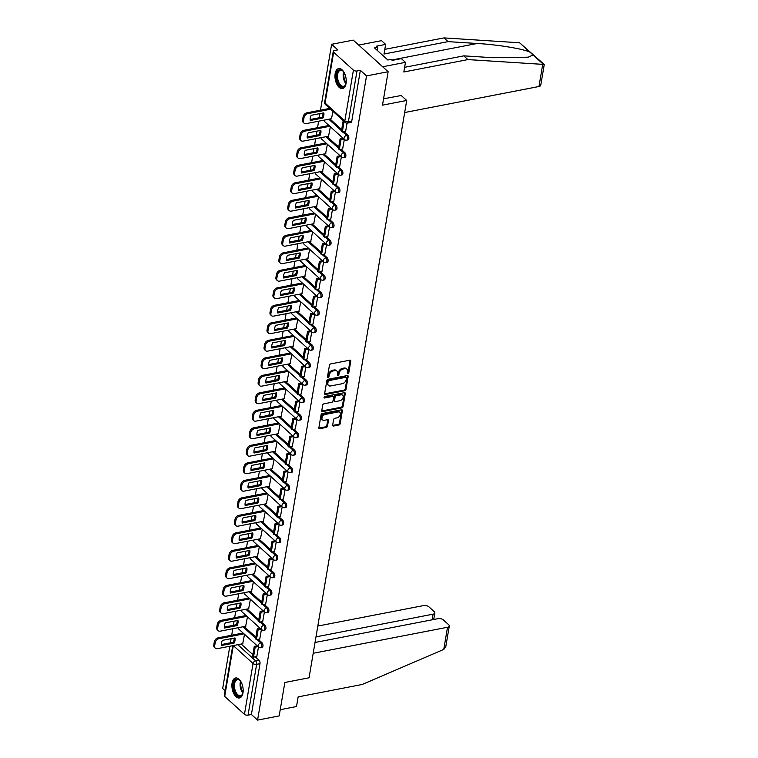 <?xml version="1.0" encoding="UTF-8"?>
<svg xmlns="http://www.w3.org/2000/svg" width="758" height="758" viewBox="0 0 758 758"><rect width="100%" height="100%" fill="white"/><g stroke="black" fill="none" stroke-linecap="round" stroke-linejoin="round"><path stroke-width="1.14" d="M347.913 373.694A0.9 0.616 132.2 0 0 348.794 372.784L350.774 361.083A1.279 0.891 132.2 0 0 349.893 360.183L330.706 363.906A1.279 0.891 132.2 0 0 329.455 365.214L327.475 376.916A0.9 0.616 132.2 0 0 328.963 376.622L329.218 375.106A4.103 2.833 132.2 0 1 333.226 370.927L334.828 370.615A4.103 2.833 132.2 0 1 336.978 371.098A4.103 2.833 132.2 0 1 337.642 373.476L337.386 374.992A0.9 0.616 132.2 0 0 338.182 374.073L338.438 372.557L339.139 373.192A4.103 2.833 132.2 0 1 343.137 369.004L344.738 368.691A4.103 2.833 132.2 0 1 346.899 369.184A4.103 2.833 132.2 0 1 347.552 371.553L347.297 373.069A0.9 0.616 132.2 0 0 347.913 373.694M347.306 373.04A0.9 0.616 132.2 0 0 348.093 372.15L350.073 360.448A1.279 0.891 132.2 0 0 350.082 360.164M327.475 376.887A0.9 0.616 132.2 0 0 328.271 375.987L328.527 374.48L329.218 375.106M337.386 374.992A0.9 0.616 132.2 0 0 338.883 374.698L339.139 373.192M346.046 83.503A10.176 5.401 -101 0 0 344.416 73.062A10.176 5.401 -101 0 0 338.665 68.58A10.176 5.401 -101 0 0 335.159 73.64A10.176 5.401 -101 0 0 336.779 84.072A10.176 5.401 -101 0 0 342.54 88.563A10.176 5.401 -101 0 0 346.046 83.503M242.967 692.907A10.176 5.401 -101 0 0 241.347 682.475A10.176 5.401 -101 0 0 235.586 677.984A10.176 5.401 -101 0 0 232.081 683.043A10.176 5.401 -101 0 0 233.71 693.485A10.176 5.401 -101 0 0 239.462 697.966A10.176 5.401 -101 0 0 242.967 692.907M332.667 425.143A1.279 0.891 132.2 0 0 333.548 426.034L338.93 424.992A1.279 0.891 132.2 0 0 340.181 423.684L342.379 410.694A1.279 0.891 132.2 0 0 341.498 409.794L322.311 413.517A1.279 0.891 132.2 0 0 321.06 414.825L318.862 427.815A1.279 0.891 132.2 0 0 319.743 428.706L326.243 427.446A1.279 0.891 132.2 0 0 327.494 426.138L328.441 420.586A1.279 0.891 132.2 0 0 327.56 419.686L324.329 420.311A3.43 2.369 132.2 0 1 322.529 419.904A3.43 2.369 132.2 0 1 322.358 416.805A3.43 2.369 132.2 0 1 325.334 414.418L337.964 411.973A3.43 2.369 132.2 0 1 339.764 412.38A3.43 2.369 132.2 0 1 339.935 415.479A3.43 2.369 132.2 0 1 336.969 417.866L334.856 418.274A1.279 0.891 132.2 0 0 333.605 419.581L332.667 425.143M353.418 70.124L333.662 52.236A2.606 1.279 9.6 0 1 333.264 51.373A2.606 1.279 9.6 0 1 334.439 50.549L337.803 49.895L331.625 44.305L353.237 40.117L388.143 71.726L382.487 105.154L406.705 100.463L309.056 677.794L284.837 682.484L279.181 715.912L257.578 720.1L366.531 75.914L360.353 70.314L356.99 70.968L348.386 121.792A2.606 1.383 79 0 1 347.496 123.09L350.859 122.436A2.606 1.383 79 0 0 351.759 121.138L348.386 121.792A2.606 1.279 9.6 0 1 344.824 120.948L353.418 70.124A2.606 1.279 9.6 0 0 356.99 70.968M388.143 71.726L366.531 75.914M344.719 390.749A1.279 0.891 132.2 0 0 345.97 389.441L348.168 376.442A1.279 0.891 132.2 0 0 347.297 375.551L328.11 379.265A1.279 0.891 132.2 0 0 326.85 380.573L324.651 393.563A1.279 0.891 132.2 0 0 325.533 394.463L344.719 390.749L344.028 390.114A1.279 0.891 132.2 0 0 345.278 388.807L347.477 375.807A1.279 0.891 132.2 0 0 347.486 375.532M345.278 393.563L343.08 406.563A1.279 0.891 132.2 0 1 341.83 407.87L322.643 411.585A1.279 0.891 132.2 0 1 321.762 410.694L322.7 405.132A1.279 0.891 132.2 0 1 323.95 403.825L331.729 402.318A1.279 0.891 132.2 0 0 332.989 401.01L333.605 397.315A1.279 0.891 132.2 0 0 332.734 396.425L324.632 397.988A0.9 0.616 132.2 0 1 324.888 396.453L344.397 392.672A1.279 0.891 132.2 0 1 345.278 393.563L344.577 392.938L342.379 405.928L343.08 406.563M241.167 644.044L252.869 654.647M255.266 656.816L258.98 660.171L255.607 660.824A2.606 1.383 79 0 1 256.63 664.34L248.027 715.154A2.606 1.279 -170.4 0 1 244.464 714.311L224.709 696.422A2.606 1.279 -170.4 0 1 224.311 695.569L232.744 645.683M331.625 44.305L320.482 110.185M319.904 113.634L319.203 117.755M318.625 121.204L317.526 127.685M316.939 131.134L316.247 135.265M315.66 138.705L314.561 145.185M313.983 148.634L313.281 152.765M312.703 156.205L311.604 162.695M311.026 166.135L310.325 170.266M309.738 173.705L308.648 180.196M308.061 183.635L307.36 187.766M306.782 191.206L305.682 197.696M305.104 201.135L304.403 205.266M303.825 208.706L302.726 215.196M302.139 218.636L301.447 222.767M300.86 226.216L299.761 232.697M299.183 236.136L298.481 240.267M297.903 243.716L296.804 250.197M296.217 253.646L295.525 257.767M294.938 261.216L293.848 267.697M293.261 271.146L292.56 275.277M291.982 278.717L290.882 285.197M290.305 288.646L289.603 292.777M289.016 296.217L287.926 302.707M287.339 306.147L286.647 310.278M286.06 313.717L284.961 320.208M284.383 323.647L283.681 327.778M283.104 331.218L282.004 337.708M281.417 341.147L280.725 345.278M280.138 348.718L279.039 355.208M278.461 358.648L277.76 362.779M277.182 366.228L276.083 372.709M275.505 376.148L274.803 380.279M274.216 383.728L273.126 390.209M272.539 393.658L271.838 397.779M271.26 401.228L270.161 407.709M269.583 411.158L268.882 415.289M268.304 418.729L267.204 425.21M266.617 428.658L265.925 432.79M265.338 436.229L264.239 442.719M263.661 446.159L262.96 450.29M262.382 453.729L261.283 460.22M260.695 463.659L260.003 467.79M259.416 471.23L258.326 477.72M257.739 481.159L257.038 485.291M256.46 488.73L255.361 495.22M254.783 498.66L254.082 502.791M253.494 506.24L252.405 512.721M251.817 516.16L251.125 520.291M250.538 523.74L249.439 530.221M248.861 533.67L248.16 537.792M247.582 541.24L246.483 547.721M245.895 551.17L245.204 555.301M244.616 558.741L243.517 565.222M242.939 568.671L242.238 572.802M241.66 576.241L240.561 582.731M239.983 586.171L239.282 590.302M238.694 593.741L237.605 600.232M237.017 603.671L236.316 607.802M235.738 611.242L234.639 617.732M234.061 621.172L233.36 625.303M232.782 628.742L231.683 635.232M231.095 638.672L230.404 642.803M229.816 646.252L222.672 688.491L225.126 690.718M257.578 720.1L251.4 714.51L248.027 715.154M331.502 118.712L332.97 111.341M345.601 131.475L347.069 123.137M328.546 136.213L330.355 126.776M342.644 148.975L344.321 139.415M325.58 153.713L327.399 144.276M339.688 166.485L341.356 156.915M322.624 171.213L324.433 161.776M336.723 183.986L338.4 174.416M319.668 188.714L321.477 179.276M333.766 201.486L335.434 191.926M316.702 206.214L318.521 196.777M330.801 218.986L332.478 209.426M313.746 223.714L315.555 214.277M327.844 236.487L329.522 226.926M310.78 241.215L312.599 231.777M324.879 253.987L326.556 244.427M307.824 258.724L309.634 249.287M321.923 271.487L323.6 261.927M304.868 276.225L306.677 266.788M318.966 288.988L320.634 279.427M301.902 293.725L303.721 284.288M316.001 306.497L317.678 296.928M298.946 311.225L300.755 301.788M313.045 323.998L314.722 314.428M295.98 328.726L297.799 319.289M310.079 341.498L311.756 331.938M293.024 346.226L294.834 336.789M307.123 358.998L308.8 349.438M290.058 363.726L291.877 354.289M304.166 376.499L305.834 366.938M287.102 381.227L288.912 371.79M301.201 393.999L302.878 384.439M284.146 398.727L285.956 389.299M298.245 411.499L299.912 401.939M281.18 416.237L282.999 406.8M295.279 429L296.956 419.439M278.224 433.737L280.034 424.3M292.323 446.509L294 436.94M275.258 451.237L277.077 441.8M289.357 464.01L291.034 454.44M272.302 468.738L274.112 459.301M286.401 481.51L288.078 471.95M269.336 486.238L271.156 476.801M283.445 499.01L285.112 489.45M266.38 503.738L268.199 494.301M280.479 516.511L282.156 506.95M263.424 521.239L265.234 511.802M277.523 534.011L279.2 524.451M260.458 538.739L262.277 529.311M274.557 551.511L276.234 541.951M257.502 556.249L259.312 546.812M271.601 569.012L273.278 559.451M254.536 573.749L256.356 564.312M268.645 586.521L270.312 576.952M251.58 591.249L253.39 581.812M265.679 604.022L267.356 594.452M248.624 608.75L250.434 599.313M262.723 621.522L264.39 611.962M245.658 626.25L247.478 616.813M259.757 639.022L261.434 629.462M244.133 626.544L255.834 637.146M258.232 639.316L261.936 642.67L260.743 642.907A2.606 1.383 79 0 1 261.804 645.674A2.606 1.383 79 0 1 260.856 647.711L262.05 647.484A2.606 1.383 -101 0 0 262.998 645.446A2.606 1.383 -101 0 0 261.936 642.67M247.089 609.044L258.791 619.646M261.188 621.816L264.893 625.17L263.699 625.407A2.606 1.383 79 0 1 264.769 628.174A2.606 1.383 79 0 1 263.822 630.211L265.016 629.974A2.606 1.383 -101 0 0 265.963 627.937A2.606 1.383 -101 0 0 264.893 625.17M250.055 591.543L261.756 602.146M264.154 604.315L267.858 607.67L266.664 607.907A2.606 1.383 79 0 1 267.726 610.673A2.606 1.383 79 0 1 266.778 612.71L267.972 612.473A2.606 1.383 -101 0 0 268.919 610.436A2.606 1.383 -101 0 0 267.858 607.67M253.011 574.043L264.713 584.645M267.11 586.815L270.814 590.169L269.621 590.397A2.606 1.383 79 0 1 270.691 593.173A2.606 1.383 79 0 1 269.734 595.21L270.938 594.973A2.606 1.383 -101 0 0 271.885 592.936A2.606 1.383 -101 0 0 270.814 590.169M255.967 556.543L267.669 567.136M270.075 569.315L273.78 572.669L272.586 572.896A2.606 1.383 79 0 1 273.647 575.673A2.606 1.383 79 0 1 272.7 577.71L273.894 577.473A2.606 1.383 -101 0 0 274.841 575.436A2.606 1.383 -101 0 0 273.78 572.669M258.933 539.042L270.634 549.635M273.032 551.815L276.736 555.169L275.542 555.396A2.606 1.383 79 0 1 276.604 558.163A2.606 1.383 79 0 1 275.656 560.2L276.85 559.972A2.606 1.383 -101 0 0 277.807 557.935A2.606 1.383 -101 0 0 276.736 555.169M261.889 521.542L273.591 532.135M275.988 534.305L279.693 537.668L278.499 537.896A2.606 1.383 79 0 1 279.569 540.662A2.606 1.383 79 0 1 278.622 542.7L279.816 542.472A2.606 1.383 -101 0 0 280.763 540.435A2.606 1.383 -101 0 0 279.693 537.668M264.855 504.042L276.556 514.635M278.953 516.804L282.658 520.168L281.464 520.395A2.606 1.383 79 0 1 282.526 523.162A2.606 1.383 79 0 1 281.578 525.199L282.772 524.972A2.606 1.383 -101 0 0 283.719 522.935A2.606 1.383 -101 0 0 282.658 520.168M267.811 486.532L279.512 497.134M281.91 499.304L285.614 502.658L284.421 502.895A2.606 1.383 79 0 1 285.491 505.662A2.606 1.383 79 0 1 284.544 507.699L285.738 507.472A2.606 1.383 -101 0 0 286.685 505.434A2.606 1.383 -101 0 0 285.614 502.658M270.767 469.031L282.469 479.634M284.875 481.804L288.58 485.158L287.386 485.395A2.606 1.383 79 0 1 288.447 488.161A2.606 1.383 79 0 1 287.5 490.199L288.694 489.962A2.606 1.383 -101 0 0 289.641 487.934A2.606 1.383 -101 0 0 288.58 485.158M273.733 451.531L285.434 462.134M287.832 464.303L291.536 467.658L290.342 467.894A2.606 1.383 79 0 1 291.413 470.661A2.606 1.383 79 0 1 290.456 472.698L291.65 472.461A2.606 1.383 -101 0 0 292.607 470.424A2.606 1.383 -101 0 0 291.536 467.658M276.689 434.031L288.391 444.633M290.788 446.803L294.502 450.157L293.299 450.385A2.606 1.383 79 0 1 294.369 453.161A2.606 1.383 79 0 1 293.422 455.198L294.616 454.961A2.606 1.383 -101 0 0 295.563 452.924A2.606 1.383 -101 0 0 294.502 450.157M279.655 416.53L291.356 427.124M293.753 429.303L297.458 432.657L296.264 432.884A2.606 1.383 79 0 1 297.326 435.661A2.606 1.383 79 0 1 296.378 437.698L297.572 437.461A2.606 1.383 -101 0 0 298.519 435.424A2.606 1.383 -101 0 0 297.458 432.657M282.611 399.03L294.312 409.623M296.71 411.802L300.414 415.157L299.221 415.384A2.606 1.383 79 0 1 300.291 418.151A2.606 1.383 79 0 1 299.344 420.188L300.538 419.96A2.606 1.383 -101 0 0 301.485 417.923A2.606 1.383 -101 0 0 300.414 415.157M285.576 381.53L297.278 392.123M299.675 394.293L303.38 397.656L302.186 397.884A2.606 1.383 79 0 1 303.247 400.65A2.606 1.383 79 0 1 302.3 402.688L303.494 402.46A2.606 1.383 -101 0 0 304.441 400.423A2.606 1.383 -101 0 0 303.38 397.656M288.533 364.029L300.234 374.623M302.631 376.792L306.336 380.156L305.142 380.383A2.606 1.383 79 0 1 306.213 383.15A2.606 1.383 79 0 1 305.256 385.187L306.459 384.96A2.606 1.383 -101 0 0 307.407 382.923A2.606 1.383 -101 0 0 306.336 380.156M291.489 346.52L303.191 357.122M305.597 359.292L309.302 362.646L308.108 362.883A2.606 1.383 79 0 1 309.169 365.65A2.606 1.383 79 0 1 308.222 367.687L309.416 367.459A2.606 1.383 -101 0 0 310.363 365.422A2.606 1.383 -101 0 0 309.302 362.646M294.455 329.019L306.156 339.622M308.553 341.792L312.258 345.146L311.064 345.383A2.606 1.383 79 0 1 312.125 348.149A2.606 1.383 79 0 1 311.178 350.187L312.372 349.95A2.606 1.383 -101 0 0 313.329 347.922A2.606 1.383 -101 0 0 312.258 345.146M297.411 311.519L309.112 322.122M311.51 324.291L315.214 327.646L314.02 327.882A2.606 1.383 79 0 1 315.091 330.649A2.606 1.383 79 0 1 314.144 332.686L315.337 332.449A2.606 1.383 -101 0 0 316.285 330.412A2.606 1.383 -101 0 0 315.214 327.646M300.376 294.019L312.078 304.621M314.475 306.791L318.18 310.145L316.986 310.373A2.606 1.383 79 0 1 318.047 313.149A2.606 1.383 79 0 1 317.1 315.186L318.294 314.949A2.606 1.383 -101 0 0 319.241 312.912A2.606 1.383 -101 0 0 318.18 310.145M303.333 276.518L315.034 287.111M317.431 289.291L321.136 292.645L319.942 292.872A2.606 1.383 79 0 1 321.013 295.648A2.606 1.383 79 0 1 320.065 297.686L321.259 297.449A2.606 1.383 -101 0 0 322.207 295.412A2.606 1.383 -101 0 0 321.136 292.645M306.289 259.018L317.99 269.611M320.397 271.79L324.102 275.145L322.908 275.372A2.606 1.383 79 0 1 323.969 278.139A2.606 1.383 79 0 1 323.022 280.176L324.216 279.948A2.606 1.383 -101 0 0 325.163 277.911A2.606 1.383 -101 0 0 324.102 275.145M309.255 241.518L320.956 252.111M323.353 254.281L327.058 257.644L325.864 257.872A2.606 1.383 79 0 1 326.935 260.638A2.606 1.383 79 0 1 325.978 262.675L327.172 262.448A2.606 1.383 -101 0 0 328.129 260.411A2.606 1.383 -101 0 0 327.058 257.644M312.211 224.017L323.912 234.61M326.31 236.78L330.024 240.144L328.83 240.371A2.606 1.383 79 0 1 329.891 243.138A2.606 1.383 79 0 1 328.944 245.175L330.137 244.948A2.606 1.383 -101 0 0 331.085 242.911A2.606 1.383 -101 0 0 330.024 240.144M315.176 206.508L326.878 217.11M329.275 219.28L332.98 222.634L331.786 222.871A2.606 1.383 79 0 1 332.847 225.638A2.606 1.383 79 0 1 331.9 227.675L333.094 227.447A2.606 1.383 -101 0 0 334.041 225.41A2.606 1.383 -101 0 0 332.98 222.634M318.133 189.007L329.834 199.61M332.231 201.78L335.936 205.134L334.742 205.371A2.606 1.383 79 0 1 335.813 208.137A2.606 1.383 79 0 1 334.865 210.174L336.059 209.947A2.606 1.383 -101 0 0 337.007 207.91A2.606 1.383 -101 0 0 335.936 205.134M321.098 171.507L332.8 182.109M335.197 184.279L338.902 187.633L337.708 187.87A2.606 1.383 79 0 1 338.769 190.637A2.606 1.383 79 0 1 337.822 192.674L339.016 192.437A2.606 1.383 -101 0 0 339.963 190.4A2.606 1.383 -101 0 0 338.902 187.633M324.054 154.007L335.756 164.609M338.153 166.779L341.858 170.133L340.664 170.361A2.606 1.383 79 0 1 341.735 173.137A2.606 1.383 79 0 1 340.778 175.174L341.981 174.937A2.606 1.383 -101 0 0 342.929 172.9A2.606 1.383 -101 0 0 341.858 170.133M327.011 136.506L338.712 147.099M341.119 149.279L344.824 152.633L343.63 152.86A2.606 1.383 79 0 1 344.691 155.636A2.606 1.383 79 0 1 343.744 157.673L344.937 157.437A2.606 1.383 -101 0 0 345.885 155.399A2.606 1.383 -101 0 0 344.824 152.633M329.976 119.006L341.678 129.599M344.075 131.778L347.78 135.132L346.586 135.36A2.606 1.383 79 0 1 347.657 138.127A2.606 1.383 79 0 1 346.7 140.164L347.894 139.936A2.606 1.383 -101 0 0 348.851 137.899A2.606 1.383 -101 0 0 347.78 135.132M406.705 100.463L401.124 95.413M256.801 656.523L258.478 646.962M242.702 643.75L244.512 634.313M251.4 714.51L259.994 663.686A2.606 1.383 -101 0 0 258.98 660.171M360.353 70.314L351.759 121.138M346.899 369.184L346.198 368.549A4.103 2.833 132.2 0 0 344.047 368.066L344.738 368.691M338.438 372.557A4.103 2.833 132.2 0 1 342.445 368.369L344.047 368.066M336.978 371.098L336.287 370.463A4.103 2.833 132.2 0 0 334.126 369.98L334.828 370.615M328.527 374.48A4.103 2.833 132.2 0 1 332.535 370.292L334.126 369.98M324.642 393.847A1.279 0.891 132.2 0 0 324.841 393.828L344.028 390.114M346.472 377.948A0.9 0.616 132.2 0 0 345.856 377.313L329.019 380.582A0.9 0.616 132.2 0 0 328.138 381.492L327.873 383.093A4.103 2.833 132.2 0 0 328.527 385.471A4.103 2.833 132.2 0 0 330.687 385.955L342.199 383.728A4.103 2.833 132.2 0 0 346.207 379.54L346.472 377.948M346.33 377.427L345.629 376.792A0.9 0.616 132.2 0 0 345.165 376.688L345.856 377.313M328.527 385.471L327.835 384.837A4.103 2.833 132.2 0 1 327.172 382.458L327.447 380.867A0.9 0.616 132.2 0 1 328.318 379.947L345.165 376.688M321.752 410.969A1.279 0.891 132.2 0 0 321.942 410.95L341.128 407.236A1.279 0.891 132.2 0 0 342.379 405.928M333.406 396.576L332.705 395.941A1.279 0.891 132.2 0 0 332.032 395.79L324.017 397.344M339.811 400.755A3.43 2.369 132.2 0 0 342.777 398.367A3.43 2.369 132.2 0 0 342.607 395.269A3.43 2.369 132.2 0 0 340.806 394.861L336.353 395.723A1.279 0.891 132.2 0 0 335.102 397.031L334.477 400.717A1.279 0.891 132.2 0 0 335.358 401.617L339.811 400.755M342.607 395.269L341.905 394.634A3.43 2.369 132.2 0 0 340.105 394.226L340.806 394.861M334.685 401.465L333.984 400.83A1.279 0.891 132.2 0 1 333.776 400.082L334.401 396.396A1.279 0.891 132.2 0 1 335.652 395.089L340.105 394.226M339.764 412.38L339.063 411.746A3.43 2.369 132.2 0 0 337.263 411.338L337.964 411.973M322.529 419.904L321.837 419.269A3.43 2.369 132.2 0 1 321.657 416.17A3.43 2.369 132.2 0 1 324.632 413.783L337.263 411.338M318.853 428.099A1.279 0.891 132.2 0 0 319.042 428.081L325.552 426.82A1.279 0.891 132.2 0 0 326.802 425.513L327.74 419.951A1.279 0.891 132.2 0 0 327.75 419.667M332.658 425.428A1.279 0.891 132.2 0 0 332.847 425.399L338.229 424.357A1.279 0.891 132.2 0 0 339.48 423.049L341.678 410.059A1.279 0.891 132.2 0 0 341.697 409.775M331.729 118.665L306.156 123.62A3.913 2.71 -47.8 0 1 304.091 123.156L303.191 122.332A3.913 2.71 -47.8 0 1 302.556 120.058L303.105 116.808A3.913 2.71 132.2 0 1 306.933 112.809L329.721 108.394M310.164 119.508L322.008 117.215A8.092 5.6 132.2 0 0 323.012 113.027M343.819 121.166L343.08 121.308L341.394 131.295L342.294 132.119L343.99 122.133L344.729 121.991M342.294 132.119L345.667 131.466M343.08 121.308L343.99 122.133M304.091 123.156A3.913 2.71 -47.8 0 1 303.465 120.882L304.015 117.632A3.913 2.71 132.2 0 1 307.843 113.634L330.621 109.218M310.297 120.484L322.908 118.04A8.092 5.6 132.2 0 0 323.789 112.876L311.168 115.32A8.092 5.6 -47.8 0 0 310.297 120.484M322.908 118.04L322.008 117.215M542.719 64.364L544.244 64.544L540.748 85.266A3.913 1.914 -170.4 0 1 538.976 86.507L542.719 64.364L467.904 59.588L403.834 71.991L405.464 62.346L382.657 66.761L358.724 45.082L381.52 40.657L385.642 44.39L376.518 46.162L377.636 47.167L374.376 47.801L387.85 60.005L391.109 59.37L392.227 60.384L401.352 58.612L405.464 62.346M404.63 67.31L463.782 55.855L492.852 57.712L528.231 57.182L533.016 54.946L529.975 52.198C523.863 48.938 497.58 44.608 477.152 43.49L448.082 41.633L384.012 54.036L385.642 44.39M463.782 55.855L467.904 59.588M544.206 64.43L519.59 42.78L443.961 37.9L448.082 41.633M443.961 37.9L384.799 49.355M404.668 112.525L538.976 86.507M383.557 98.815L401.219 95.508M377.114 50.274L377.636 47.167M313.206 653.273L447.514 627.264A3.913 1.914 9.6 0 0 449.286 626.023A3.913 1.914 9.6 0 0 448.679 624.734L443.373 619.93A3.913 1.914 9.6 0 0 438.02 618.661L315.025 642.49M449.286 626.023L445.78 646.745L443.771 649.407L362.21 684.474L298.14 696.886L296.511 706.532L280.242 709.687M432.117 619.807L433.064 614.179A3.913 1.914 9.6 0 0 434.836 612.928A3.913 1.914 9.6 0 0 434.23 611.649L428.924 606.845A3.913 1.914 9.6 0 0 423.57 605.576L317.801 626.061M433.064 614.179L315.982 636.853M346.122 82.992A8.812 4.671 79 0 1 345.648 84.593A8.812 4.671 79 0 1 340.19 85.976A8.812 4.671 79 0 1 336.76 74.132A8.812 4.671 79 0 1 342.749 70.826A8.812 4.671 79 0 1 343.033 71.1A8.812 4.671 79 0 1 344.066 72.398M343.251 71.328A8.158 4.33 -101 0 0 343.194 71.28A8.158 4.33 -101 0 0 340.465 70.286A8.158 4.33 -101 0 0 337.5 76.653A8.158 4.33 -101 0 0 340.825 85.303A8.158 4.33 -101 0 0 343.564 86.298A8.158 4.33 -101 0 0 345.762 84.299M339.319 68.523A10.11 5.363 -101 0 0 335.87 76.577A10.11 5.363 -101 0 0 340.001 87.094A10.11 5.363 -101 0 0 343.166 88.364M243.043 692.405A8.812 4.671 79 0 1 242.569 693.996A8.812 4.671 79 0 1 237.112 695.38A8.812 4.671 79 0 1 233.682 683.545A8.812 4.671 79 0 1 239.68 680.239A8.812 4.671 79 0 1 239.954 680.513A8.812 4.671 79 0 1 240.997 681.812M240.172 680.741A8.158 4.33 -101 0 0 240.125 680.693A8.158 4.33 -101 0 0 237.387 679.699A8.158 4.33 -101 0 0 234.421 686.066A8.158 4.33 -101 0 0 237.756 694.716A8.158 4.33 -101 0 0 240.485 695.711A8.158 4.33 -101 0 0 242.683 693.703M236.25 677.936A10.11 5.363 -101 0 0 232.801 685.99A10.11 5.363 -101 0 0 236.922 696.507A10.11 5.363 -101 0 0 240.087 697.777M328.773 136.165L303.191 141.121A3.913 2.71 -47.8 0 1 301.134 140.656L300.225 139.832A3.913 2.71 -47.8 0 1 299.599 137.568L300.149 134.308A3.913 2.71 132.2 0 1 303.977 130.31L328.934 125.477M307.198 137.008L319.042 134.716A8.092 5.6 132.2 0 0 320.056 130.528M343.033 138.25L340.115 138.809L338.428 148.795L339.338 149.62L341.024 139.633L343.933 139.074M339.338 149.62L342.701 148.966M340.115 138.809L341.024 139.633M301.134 140.656A3.913 2.71 -47.8 0 1 300.5 138.382L301.049 135.132A3.913 2.71 132.2 0 1 304.877 131.134L329.834 126.302M307.341 137.984L319.952 135.54A8.092 5.6 132.2 0 0 320.824 130.376L308.212 132.821A8.092 5.6 -47.8 0 0 307.341 137.984M319.952 135.54L319.042 134.716M325.807 153.666L300.234 158.621A3.913 2.71 -47.8 0 1 298.169 158.157L297.269 157.332A3.913 2.71 -47.8 0 1 296.634 155.068L297.183 151.808A3.913 2.71 132.2 0 1 301.011 147.81L325.968 142.978M304.242 154.518L316.086 152.216A8.092 5.6 132.2 0 0 317.09 148.028M340.067 155.75L337.158 156.319L335.472 166.296L336.381 167.12L338.068 157.133L340.977 156.574M336.381 167.12L339.745 166.466M337.158 156.319L338.068 157.133M298.169 158.157A3.913 2.71 -47.8 0 1 297.543 155.883L298.093 152.633A3.913 2.71 132.2 0 1 301.921 148.634L326.878 143.802M304.375 155.485L316.996 153.04A8.092 5.6 132.2 0 0 317.867 147.886L305.247 150.321A8.092 5.6 -47.8 0 0 304.375 155.485M316.996 153.04L316.086 152.216M322.851 171.166L297.269 176.121A3.913 2.71 -47.8 0 1 295.213 175.657L294.303 174.833A3.913 2.71 -47.8 0 1 293.678 172.568L294.227 169.309A3.913 2.71 132.2 0 1 298.055 165.32L323.012 160.478M301.277 172.019L313.12 169.726A8.092 5.6 132.2 0 0 314.134 165.528M337.111 173.25L334.202 173.819L332.506 183.806L333.416 184.62L335.102 174.634L338.021 174.075M333.416 184.62L336.779 183.967M334.202 173.819L335.102 174.634M295.213 175.657A3.913 2.71 -47.8 0 1 294.587 173.393L295.137 170.133A3.913 2.71 132.2 0 1 298.965 166.135L323.912 161.302M301.419 172.985L314.03 170.541A8.092 5.6 132.2 0 0 314.902 165.386L302.29 167.821A8.092 5.6 -47.8 0 0 301.419 172.985M314.03 170.541L313.12 169.726M319.885 188.666L294.312 193.622A3.913 2.71 -47.8 0 1 292.256 193.157L291.347 192.343A3.913 2.71 -47.8 0 1 290.712 190.069L291.261 186.819A3.913 2.71 132.2 0 1 295.089 182.82L320.047 177.988M298.32 189.519L310.164 187.226A8.092 5.6 132.2 0 0 311.178 183.038M334.145 190.751L331.237 191.319L329.55 201.306L330.46 202.121L332.146 192.144L335.055 191.575M330.46 202.121L333.823 201.476M331.237 191.319L332.146 192.144M292.256 193.157A3.913 2.71 -47.8 0 1 291.622 190.893L292.171 187.633A3.913 2.71 132.2 0 1 295.999 183.635L320.956 178.803M298.453 190.485L311.074 188.041A8.092 5.6 132.2 0 0 311.945 182.886L299.334 185.331A8.092 5.6 -47.8 0 0 298.453 190.485M311.074 188.041L310.164 187.226M316.929 206.176L291.347 211.122A3.913 2.71 -47.8 0 1 289.291 210.658L288.381 209.843A3.913 2.71 -47.8 0 1 287.756 207.569L288.305 204.319A3.913 2.71 132.2 0 1 292.133 200.32L317.09 195.488M295.364 207.019L307.208 204.726A8.092 5.6 132.2 0 0 308.212 200.538M331.189 208.251L328.28 208.82L326.584 218.806L327.494 219.631L329.18 209.644L332.099 209.075M327.494 219.631L330.867 218.977M328.28 208.82L329.18 209.644M289.291 210.658A3.913 2.71 -47.8 0 1 288.665 208.393L289.215 205.134A3.913 2.71 132.2 0 1 293.043 201.145L318 196.303M295.497 207.986L308.108 205.551A8.092 5.6 132.2 0 0 308.98 200.387L296.369 202.831A8.092 5.6 -47.8 0 0 295.497 207.986M308.108 205.551L307.208 204.726M313.973 223.676L288.391 228.632A3.913 2.71 -47.8 0 1 286.334 228.167L285.425 227.343A3.913 2.71 -47.8 0 1 284.8 225.069L285.349 221.819A3.913 2.71 132.2 0 1 289.177 217.821L314.125 212.989M292.399 224.52L304.242 222.227A8.092 5.6 132.2 0 0 305.256 218.039M328.233 225.761L325.315 226.32L323.628 236.306L324.538 237.131L326.224 227.144L329.133 226.576M324.538 237.131L327.901 236.477M325.315 226.32L326.224 227.144M286.334 228.167A3.913 2.71 -47.8 0 1 285.7 225.893L286.249 222.644A3.913 2.71 132.2 0 1 290.077 218.645L315.034 213.813M292.541 225.496L305.152 223.051A8.092 5.6 132.2 0 0 306.024 217.887L293.412 220.332A8.092 5.6 -47.8 0 0 292.541 225.496M305.152 223.051L304.242 222.227M311.007 241.177L285.434 246.132A3.913 2.71 -47.8 0 1 283.369 245.668L282.469 244.843A3.913 2.71 -47.8 0 1 281.834 242.569L282.383 239.32A3.913 2.71 132.2 0 1 286.211 235.321L311.168 230.489M289.442 242.02L301.286 239.727A8.092 5.6 132.2 0 0 302.29 235.539M325.267 243.261L322.358 243.82L320.672 253.807L321.572 254.631L323.268 244.644L326.177 244.076M321.572 254.631L324.945 253.977M322.358 243.82L323.268 244.644M283.369 245.668A3.913 2.71 -47.8 0 1 282.743 243.394L283.293 240.144A3.913 2.71 132.2 0 1 287.121 236.145L312.078 231.313M289.575 242.996L302.186 240.551A8.092 5.6 132.2 0 0 303.067 235.387L290.447 237.832A8.092 5.6 -47.8 0 0 289.575 242.996M302.186 240.551L301.286 239.727M308.051 258.677L282.469 263.632A3.913 2.71 -47.8 0 1 280.413 263.168L279.503 262.344A3.913 2.71 -47.8 0 1 278.878 260.07L279.427 256.82A3.913 2.71 132.2 0 1 283.255 252.821L308.212 247.989M286.477 259.52L298.32 257.227A8.092 5.6 132.2 0 0 299.334 253.039M322.311 260.761L319.393 261.321L317.706 271.307L318.616 272.131L320.302 262.145L323.221 261.586M318.616 272.131L321.979 271.478M319.393 261.321L320.302 262.145M280.413 263.168A3.913 2.71 -47.8 0 1 279.778 260.894L280.337 257.644A3.913 2.71 132.2 0 1 284.155 253.646L309.112 248.814M286.619 260.496L299.23 258.052A8.092 5.6 132.2 0 0 300.102 252.888L287.49 255.332A8.092 5.6 -47.8 0 0 286.619 260.496M299.23 258.052L298.32 257.227M305.086 276.177L279.512 281.133A3.913 2.71 -47.8 0 1 277.456 280.668L276.547 279.844A3.913 2.71 -47.8 0 1 275.912 277.58L276.462 274.32A3.913 2.71 132.2 0 1 280.289 270.322L305.247 265.489M283.52 277.021L295.364 274.728A8.092 5.6 132.2 0 0 296.369 270.54M319.345 278.262L316.437 278.821L314.75 288.807L315.66 289.632L317.346 279.645L320.255 279.086M315.66 289.632L319.023 288.978M316.437 278.821L317.346 279.645M277.456 280.668A3.913 2.71 -47.8 0 1 276.822 278.394L277.371 275.145A3.913 2.71 132.2 0 1 281.199 271.146L306.156 266.314M283.653 277.996L296.274 275.552A8.092 5.6 132.2 0 0 297.145 270.388L284.534 272.833A8.092 5.6 -47.8 0 0 283.653 277.996M296.274 275.552L295.364 274.728M302.129 293.678L276.547 298.633A3.913 2.71 -47.8 0 1 274.491 298.169L273.581 297.344A3.913 2.71 -47.8 0 1 272.956 295.08L273.505 291.821A3.913 2.71 132.2 0 1 277.333 287.822L302.29 282.99M280.564 294.53L292.399 292.228A8.092 5.6 132.2 0 0 293.412 288.04M316.389 295.762L313.48 296.331L311.784 306.308L312.694 307.132L314.381 297.145L317.299 296.586M312.694 307.132L316.058 306.478M313.48 296.331L314.381 297.145M274.491 298.169A3.913 2.71 -47.8 0 1 273.865 295.895L274.415 292.645A3.913 2.71 132.2 0 1 278.243 288.646L303.2 283.814M280.697 295.497L293.308 293.052A8.092 5.6 132.2 0 0 294.18 287.898L281.569 290.333A8.092 5.6 -47.8 0 0 280.697 295.497M293.308 293.052L292.399 292.228M299.164 311.178L273.591 316.133A3.913 2.71 -47.8 0 1 271.535 315.669L270.625 314.845A3.913 2.71 -47.8 0 1 269.99 312.58L270.549 309.321A3.913 2.71 132.2 0 1 274.368 305.332L299.325 300.49M277.599 312.031L289.442 309.738A8.092 5.6 132.2 0 0 290.456 305.54M313.433 313.262L310.515 313.831L308.828 323.818L309.738 324.632L311.424 314.646L314.333 314.087M309.738 324.632L313.101 323.979M310.515 313.831L311.424 314.646M271.535 315.669A3.913 2.71 -47.8 0 1 270.9 313.405L271.449 310.145A3.913 2.71 132.2 0 1 275.277 306.147L300.234 301.314M277.741 312.997L290.352 310.553A8.092 5.6 132.2 0 0 291.224 305.398L278.612 307.833A8.092 5.6 -47.8 0 0 277.741 312.997M290.352 310.553L289.442 309.738M296.207 328.678L270.634 333.634A3.913 2.71 -47.8 0 1 268.569 333.169L267.669 332.355A3.913 2.71 -47.8 0 1 267.034 330.081L267.583 326.831A3.913 2.71 132.2 0 1 271.411 322.832L296.369 318M274.642 329.531L286.486 327.238A8.092 5.6 132.2 0 0 287.49 323.05M310.467 330.763L307.559 331.331L305.872 341.318L306.772 342.133L308.468 332.156L311.377 331.587M306.772 342.133L310.145 341.488M307.559 331.331L308.468 332.156M268.569 333.169A3.913 2.71 -47.8 0 1 267.944 330.905L268.493 327.646A3.913 2.71 132.2 0 1 272.321 323.647L297.278 318.815M274.775 330.497L287.386 328.053A8.092 5.6 132.2 0 0 288.267 322.899L275.647 325.343A8.092 5.6 -47.8 0 0 274.775 330.497M287.386 328.053L286.486 327.238M293.251 346.188L267.669 351.134A3.913 2.71 -47.8 0 1 265.613 350.67L264.703 349.855A3.913 2.71 -47.8 0 1 264.078 347.581L264.627 344.331A3.913 2.71 132.2 0 1 268.455 340.333L293.412 335.5M271.677 347.031L283.52 344.738A8.092 5.6 132.2 0 0 284.534 340.55M307.511 348.263L304.593 348.832L302.906 358.818L303.816 359.643L305.502 349.656L308.411 349.087M303.816 359.643L307.18 358.989M304.593 348.832L305.502 349.656M265.613 350.67A3.913 2.71 -47.8 0 1 264.978 348.405L265.527 345.146A3.913 2.71 132.2 0 1 269.355 341.157L294.312 336.315M271.819 347.998L284.43 345.563A8.092 5.6 132.2 0 0 285.302 340.399L272.69 342.843A8.092 5.6 -47.8 0 0 271.819 347.998M284.43 345.563L283.52 344.738M290.286 363.688L264.713 368.634A3.913 2.71 -47.8 0 1 262.647 368.17L261.747 367.355A3.913 2.71 -47.8 0 1 261.112 365.081L261.662 361.831A3.913 2.71 132.2 0 1 265.489 357.833L290.447 353.001M268.72 364.532L280.564 362.239A8.092 5.6 132.2 0 0 281.569 358.051M304.545 365.773L301.637 366.332L299.95 376.319L300.85 377.143L302.546 367.156L305.455 366.588M300.85 377.143L304.223 376.489M301.637 366.332L302.546 367.156M262.647 368.17A3.913 2.71 -47.8 0 1 262.022 365.906L262.571 362.646A3.913 2.71 132.2 0 1 266.399 358.657L291.356 353.825M268.853 365.508L281.474 363.063A8.092 5.6 132.2 0 0 282.346 357.899L269.725 360.344A8.092 5.6 -47.8 0 0 268.853 365.508M281.474 363.063L280.564 362.239M287.329 381.189L261.747 386.144A3.913 2.71 -47.8 0 1 259.691 385.68L258.781 384.856A3.913 2.71 -47.8 0 1 258.156 382.582L258.705 379.332A3.913 2.71 132.2 0 1 262.533 375.333L287.49 370.501M265.755 382.032L277.599 379.739A8.092 5.6 132.2 0 0 278.612 375.551M301.589 383.273L298.68 383.832L296.984 393.819L297.894 394.643L299.581 384.657L302.499 384.088M297.894 394.643L301.258 393.989M298.68 383.832L299.581 384.657M259.691 385.68A3.913 2.71 -47.8 0 1 259.065 383.406L259.615 380.156A3.913 2.71 132.2 0 1 263.443 376.158L288.391 371.325M265.897 383.008L278.508 380.563A8.092 5.6 132.2 0 0 279.38 375.399L266.769 377.844A8.092 5.6 -47.8 0 0 265.897 383.008M278.508 380.563L277.599 379.739M284.364 398.689L258.791 403.644A3.913 2.71 -47.8 0 1 256.735 403.18L255.825 402.356A3.913 2.71 -47.8 0 1 255.19 400.082L255.74 396.832A3.913 2.71 132.2 0 1 259.568 392.834L284.525 388.001M262.799 399.532L274.642 397.239A8.092 5.6 132.2 0 0 275.656 393.051M298.624 400.774L295.715 401.333L294.028 411.319L294.938 412.144L296.624 402.157L299.533 401.598M294.938 412.144L298.301 411.49M295.715 401.333L296.624 402.157M256.735 403.18A3.913 2.71 -47.8 0 1 256.1 400.906L256.649 397.656A3.913 2.71 132.2 0 1 260.477 393.658L285.434 388.826M262.931 400.508L275.552 398.064A8.092 5.6 132.2 0 0 276.424 392.9L263.812 395.344A8.092 5.6 -47.8 0 0 262.931 400.508M275.552 398.064L274.642 397.239M281.408 416.189L255.825 421.145A3.913 2.71 -47.8 0 1 253.769 420.681L252.859 419.856A3.913 2.71 -47.8 0 1 252.234 417.592L252.784 414.332A3.913 2.71 132.2 0 1 256.611 410.334L281.569 405.502M259.842 417.033L271.686 414.74A8.092 5.6 132.2 0 0 272.69 410.552M295.667 418.274L292.759 418.833L291.063 428.82L291.972 429.644L293.659 419.657L296.577 419.098M291.972 429.644L295.345 428.99M292.759 418.833L293.659 419.657M253.769 420.681A3.913 2.71 -47.8 0 1 253.144 418.407L253.693 415.157A3.913 2.71 132.2 0 1 257.521 411.158L282.478 406.326M259.975 418.009L272.586 415.564A8.092 5.6 132.2 0 0 273.458 410.4L260.847 412.845A8.092 5.6 -47.8 0 0 259.975 418.009M272.586 415.564L271.686 414.74M278.451 433.69L252.869 438.645A3.913 2.71 -47.8 0 1 250.813 438.181L249.903 437.357A3.913 2.71 -47.8 0 1 249.278 435.092L249.827 431.833A3.913 2.71 132.2 0 1 253.655 427.834L278.603 423.002M256.877 434.542L268.72 432.24A8.092 5.6 132.2 0 0 269.734 428.052M292.711 435.774L289.793 436.343L288.106 446.32L289.016 447.144L290.702 437.158L293.611 436.599M289.016 447.144L292.38 446.49M289.793 436.343L290.702 437.158M250.813 438.181A3.913 2.71 -47.8 0 1 250.178 435.907L250.727 432.657A3.913 2.71 132.2 0 1 254.555 428.658L279.512 423.826M257.019 435.509L269.63 433.064A8.092 5.6 132.2 0 0 270.502 427.9L257.891 430.345A8.092 5.6 -47.8 0 0 257.019 435.509M269.63 433.064L268.72 432.24M275.486 451.19L249.913 456.145A3.913 2.71 -47.8 0 1 247.847 455.681L246.947 454.857A3.913 2.71 -47.8 0 1 246.312 452.592L246.862 449.333A3.913 2.71 132.2 0 1 250.69 445.344L275.647 440.502M253.921 452.043L265.764 449.75A8.092 5.6 132.2 0 0 266.769 445.552M289.745 453.275L286.837 453.843L285.15 463.83L286.05 464.645L287.746 454.658L290.655 454.099M286.05 464.645L289.423 463.991M286.837 453.843L287.746 454.658M247.847 455.681A3.913 2.71 -47.8 0 1 247.222 453.407L247.771 450.157A3.913 2.71 132.2 0 1 251.599 446.159L276.556 441.327M254.053 453.009L266.664 450.565A8.092 5.6 132.2 0 0 267.546 445.41L254.925 447.845A8.092 5.6 -47.8 0 0 254.053 453.009M266.664 450.565L265.764 449.75M272.529 468.69L246.947 473.646A3.913 2.71 -47.8 0 1 244.891 473.181L243.981 472.357A3.913 2.71 -47.8 0 1 243.356 470.093L243.905 466.833A3.913 2.71 132.2 0 1 247.733 462.844L272.69 458.012M250.955 469.543L262.799 467.25A8.092 5.6 132.2 0 0 263.812 463.053M286.789 470.775L283.871 471.343L282.184 481.33L283.094 482.145L284.781 472.168L287.699 471.599M283.094 482.145L286.458 481.501M283.871 471.343L284.781 472.168M244.891 473.181A3.913 2.71 -47.8 0 1 244.256 470.917L244.815 467.658A3.913 2.71 132.2 0 1 248.633 463.659L273.591 458.827M251.097 470.51L263.708 468.065A8.092 5.6 132.2 0 0 264.58 462.911L251.969 465.355A8.092 5.6 -47.8 0 0 251.097 470.51M263.708 468.065L262.799 467.25M269.564 486.2L243.991 491.146A3.913 2.71 -47.8 0 1 241.935 490.682L241.025 489.867A3.913 2.71 -47.8 0 1 240.39 487.593L240.94 484.343A3.913 2.71 132.2 0 1 244.768 480.345L269.725 475.512M247.999 487.043L259.842 484.75A8.092 5.6 132.2 0 0 260.847 480.563M283.824 488.275L280.915 488.844L279.228 498.83L280.138 499.655L281.824 489.668L284.733 489.1M280.138 499.655L283.501 499.001M280.915 488.844L281.824 489.668M241.935 490.682A3.913 2.71 -47.8 0 1 241.3 488.417L241.849 485.158A3.913 2.71 132.2 0 1 245.677 481.169L270.634 476.327M248.131 488.01L260.752 485.575A8.092 5.6 132.2 0 0 261.624 480.411L249.012 482.855A8.092 5.6 -47.8 0 0 248.131 488.01M260.752 485.575L259.842 484.75M266.608 503.7L241.025 508.646A3.913 2.71 -47.8 0 1 238.969 508.182L238.059 507.367A3.913 2.71 -47.8 0 1 237.434 505.093L237.984 501.843A3.913 2.71 132.2 0 1 241.811 497.845L266.769 493.013M245.042 504.544L256.877 502.251A8.092 5.6 132.2 0 0 257.891 498.063M280.867 505.785L277.959 506.344L276.263 516.331L277.172 517.155L278.859 507.168L281.777 506.6M277.172 517.155L280.536 516.501M277.959 506.344L278.859 507.168M238.969 508.182A3.913 2.71 -47.8 0 1 238.344 505.918L238.893 502.658A3.913 2.71 132.2 0 1 242.721 498.669L267.678 493.837M245.175 505.51L257.786 503.075A8.092 5.6 132.2 0 0 258.658 497.911L246.047 500.356A8.092 5.6 -47.8 0 0 245.175 505.51M257.786 503.075L256.877 502.251M263.642 521.201L238.069 526.156A3.913 2.71 -47.8 0 1 236.013 525.692L235.103 524.868A3.913 2.71 -47.8 0 1 234.468 522.594L235.027 519.344A3.913 2.71 132.2 0 1 238.846 515.345L263.803 510.513M242.077 522.044L253.921 519.751A8.092 5.6 132.2 0 0 254.934 515.563M277.902 523.285L274.993 523.844L273.306 533.831L274.216 534.655L275.903 524.669L278.811 524.1M274.216 534.655L277.58 534.002M274.993 523.844L275.903 524.669M236.013 525.692A3.913 2.71 -47.8 0 1 235.378 523.418L235.928 520.168A3.913 2.71 132.2 0 1 239.755 516.17L264.713 511.337M242.219 523.02L254.83 520.575A8.092 5.6 132.2 0 0 255.702 515.412L243.091 517.856A8.092 5.6 -47.8 0 0 242.219 523.02M254.83 520.575L253.921 519.751M260.686 538.701L235.113 543.657A3.913 2.71 -47.8 0 1 233.047 543.192L232.147 542.368A3.913 2.71 -47.8 0 1 231.512 540.094L232.062 536.844A3.913 2.71 132.2 0 1 235.89 532.846L260.847 528.013M239.121 539.544L250.964 537.251A8.092 5.6 132.2 0 0 251.969 533.063M274.946 540.786L272.037 541.345L270.35 551.331L271.25 552.156L272.946 542.169L275.855 541.61M271.25 552.156L274.623 551.502M272.037 541.345L272.946 542.169M233.047 543.192A3.913 2.71 -47.8 0 1 232.422 540.918L232.971 537.668A3.913 2.71 132.2 0 1 236.799 533.67L261.756 528.838M239.253 540.52L251.864 538.076A8.092 5.6 132.2 0 0 252.736 532.912L240.125 535.356A8.092 5.6 -47.8 0 0 239.253 540.52M251.864 538.076L250.964 537.251M257.729 556.201L232.147 561.157A3.913 2.71 -47.8 0 1 230.091 560.693L229.181 559.868A3.913 2.71 -47.8 0 1 228.556 557.594L229.106 554.344A3.913 2.71 132.2 0 1 232.933 550.346L257.881 545.514M236.155 557.045L247.999 554.752A8.092 5.6 132.2 0 0 249.012 550.564M271.989 558.286L269.071 558.845L267.385 568.832L268.294 569.656L269.981 559.669L272.889 559.11M268.294 569.656L271.658 569.002M269.071 558.845L269.981 559.669M230.091 560.693A3.913 2.71 -47.8 0 1 229.456 558.419L230.006 555.169A3.913 2.71 132.2 0 1 233.834 551.17L258.791 546.338M236.297 558.021L248.908 555.576A8.092 5.6 132.2 0 0 249.78 550.412L237.169 552.857A8.092 5.6 -47.8 0 0 236.297 558.021M248.908 555.576L247.999 554.752M254.764 573.702L229.191 578.657A3.913 2.71 -47.8 0 1 227.125 578.193L226.225 577.369A3.913 2.71 -47.8 0 1 225.59 575.104L226.14 571.845A3.913 2.71 132.2 0 1 229.968 567.846L254.925 563.014M233.199 574.545L245.042 572.252A8.092 5.6 132.2 0 0 246.047 568.064M269.024 575.786L266.115 576.355L264.428 586.332L265.328 587.156L267.024 577.17L269.933 576.611M265.328 587.156L268.702 586.503M266.115 576.355L267.024 577.17M227.125 578.193A3.913 2.71 -47.8 0 1 226.5 575.919L227.049 572.669A3.913 2.71 132.2 0 1 230.877 568.671L255.834 563.838M233.331 575.521L245.952 573.076A8.092 5.6 132.2 0 0 246.824 567.913L234.203 570.357A8.092 5.6 -47.8 0 0 233.331 575.521M245.952 573.076L245.042 572.252M251.808 591.202L226.225 596.158A3.913 2.71 -47.8 0 1 224.169 595.693L223.259 594.869A3.913 2.71 -47.8 0 1 222.634 592.604L223.184 589.345A3.913 2.71 132.2 0 1 227.012 585.356L251.969 580.514M230.233 592.055L242.077 589.762A8.092 5.6 132.2 0 0 243.091 585.564M266.067 593.287L263.159 593.855L261.463 603.842L262.372 604.657L264.059 594.67L266.977 594.111M262.372 604.657L265.736 604.003M263.159 593.855L264.059 594.67M224.169 595.693A3.913 2.71 -47.8 0 1 223.544 593.419L224.093 590.169A3.913 2.71 132.2 0 1 227.921 586.171L252.869 581.339M230.375 593.021L242.986 590.577A8.092 5.6 132.2 0 0 243.858 585.422L231.247 587.857A8.092 5.6 -47.8 0 0 230.375 593.021M242.986 590.577L242.077 589.762M248.842 608.702L223.269 613.658A3.913 2.71 -47.8 0 1 221.213 613.194L220.303 612.369A3.913 2.71 -47.8 0 1 219.668 610.105L220.218 606.845A3.913 2.71 132.2 0 1 224.046 602.856L249.003 598.024M227.277 609.555L239.121 607.262A8.092 5.6 132.2 0 0 240.134 603.065M263.102 610.787L260.193 611.355L258.506 621.342L259.416 622.157L261.103 612.18L264.011 611.611M259.416 622.157L262.78 621.513M260.193 611.355L261.103 612.18M221.213 613.194A3.913 2.71 -47.8 0 1 220.578 610.929L221.128 607.67A3.913 2.71 132.2 0 1 224.955 603.671L249.913 598.839M227.409 610.522L240.03 608.077A8.092 5.6 132.2 0 0 240.902 602.923L228.291 605.367A8.092 5.6 -47.8 0 0 227.409 610.522M240.03 608.077L239.121 607.262M245.886 626.203L220.303 631.158A3.913 2.71 -47.8 0 1 218.247 630.694L217.338 629.879A3.913 2.71 -47.8 0 1 216.712 627.605L217.262 624.355A3.913 2.71 132.2 0 1 221.09 620.357L246.047 615.524M224.321 627.055L236.164 624.763A8.092 5.6 132.2 0 0 237.169 620.575M260.146 628.287L257.237 628.856L255.541 638.842L256.45 639.657L258.137 629.68L261.055 629.112M256.45 639.657L259.823 639.013M257.237 628.856L258.137 629.68M218.247 630.694A3.913 2.71 -47.8 0 1 217.622 628.429L218.171 625.17A3.913 2.71 132.2 0 1 221.999 621.181L246.956 616.339M224.453 628.022L237.064 625.587A8.092 5.6 132.2 0 0 237.936 620.423L225.325 622.868A8.092 5.6 -47.8 0 0 224.453 628.022M237.064 625.587L236.164 624.763M242.93 643.713L217.347 648.659A3.913 2.71 -47.8 0 1 215.291 648.194L214.381 647.379A3.913 2.71 -47.8 0 1 213.756 645.105L214.306 641.855A3.913 2.71 132.2 0 1 218.124 637.857L243.081 633.025M221.355 644.556L233.199 642.263A8.092 5.6 132.2 0 0 234.213 638.075M257.189 645.797L254.271 646.356L252.585 656.343L253.494 657.167L255.181 647.18L258.09 646.612M253.494 657.167L256.858 656.513M254.271 646.356L255.181 647.18M215.291 648.194A3.913 2.71 -47.8 0 1 214.656 645.93L215.206 642.67A3.913 2.71 132.2 0 1 219.034 638.681L243.991 633.849M221.497 645.522L234.108 643.087A8.092 5.6 132.2 0 0 234.98 637.923L222.369 640.368A8.092 5.6 -47.8 0 0 221.497 645.522M234.108 643.087L233.199 642.263M348.093 372.15L348.794 372.784M328.271 375.987L328.963 376.622M338.182 374.073L338.883 374.698M237.804 644.698L255.607 660.824A2.606 1.81 -47.8 0 0 253.058 663.496L233.303 645.598L224.709 696.422M244.464 714.311L253.058 663.496A2.606 1.279 9.6 0 0 256.63 664.34L259.994 663.686M333.662 52.236L325.068 103.05L344.824 120.948A2.606 1.81 132.2 0 0 345.241 122.455A2.606 2.606 0 0 0 347.496 123.09M242.939 626.781L255.636 638.283M257.038 639.553L260.743 642.907A2.606 1.81 -47.8 0 0 258.194 645.57A2.606 1.81 -47.8 0 0 258.611 647.086A2.606 2.606 0 0 0 260.856 647.711M245.895 609.28L258.601 620.783M259.994 622.043L263.699 625.407A2.606 1.81 -47.8 0 0 261.15 628.069A2.606 1.81 -47.8 0 0 261.567 629.585A2.606 2.606 0 0 0 263.822 630.211M248.851 591.78L261.557 603.283M262.96 604.543L266.664 607.907A2.606 1.81 -47.8 0 0 264.106 610.569A2.606 1.81 -47.8 0 0 264.533 612.085A2.606 2.606 0 0 0 266.778 612.71M251.817 574.27L264.523 585.782M265.916 587.043L269.621 590.397A2.606 1.81 -47.8 0 0 267.072 593.069A2.606 1.81 -47.8 0 0 267.489 594.575A2.606 2.606 0 0 0 269.734 595.21M254.773 556.77L267.479 568.282M268.872 569.542L272.586 572.896A2.606 1.81 -47.8 0 0 270.028 575.568A2.606 1.81 -47.8 0 0 270.454 577.075A2.606 2.606 0 0 0 272.7 577.71M257.739 539.27L270.435 550.772M271.838 552.042L275.542 555.396A2.606 1.81 -47.8 0 0 272.994 558.059A2.606 1.81 -47.8 0 0 273.411 559.575A2.606 2.606 0 0 0 275.656 560.2M260.695 521.769L273.401 533.272M274.794 534.542L278.499 537.896A2.606 1.81 -47.8 0 0 275.95 540.558A2.606 1.81 -47.8 0 0 276.367 542.074A2.606 2.606 0 0 0 278.622 542.7M263.661 504.269L276.357 515.772M277.76 517.041L281.464 520.395A2.606 1.81 -47.8 0 0 278.916 523.058A2.606 1.81 -47.8 0 0 279.332 524.574A2.606 2.606 0 0 0 281.578 525.199M266.617 486.769L279.323 498.271M280.716 499.541L284.421 502.895A2.606 1.81 -47.8 0 0 281.872 505.558A2.606 1.81 -47.8 0 0 282.289 507.074A2.606 2.606 0 0 0 284.544 507.699M269.573 469.268L282.279 480.771M283.681 482.031L287.386 485.395A2.606 1.81 -47.8 0 0 284.828 488.057A2.606 1.81 -47.8 0 0 285.254 489.573A2.606 2.606 0 0 0 287.5 490.199M272.539 451.768L285.245 463.271M286.638 464.531L290.342 467.894A2.606 1.81 -47.8 0 0 287.794 470.557A2.606 1.81 -47.8 0 0 288.211 472.073A2.606 2.606 0 0 0 290.456 472.698M275.495 434.258L288.201 445.77M289.594 447.031L293.299 450.385A2.606 1.81 -47.8 0 0 290.75 453.057A2.606 1.81 -47.8 0 0 291.176 454.563A2.606 2.606 0 0 0 293.422 455.198M278.461 416.758L291.157 428.27M292.56 429.53L296.264 432.884A2.606 1.81 -47.8 0 0 293.716 435.556A2.606 1.81 -47.8 0 0 294.132 437.063A2.606 2.606 0 0 0 296.378 437.698M281.417 399.258L294.123 410.76M295.516 412.03L299.221 415.384A2.606 1.81 -47.8 0 0 296.672 418.046A2.606 1.81 -47.8 0 0 297.089 419.562A2.606 2.606 0 0 0 299.344 420.188M284.373 381.757L297.079 393.26M298.481 394.53L302.186 397.884A2.606 1.81 -47.8 0 0 299.628 400.546A2.606 1.81 -47.8 0 0 300.054 402.062A2.606 2.606 0 0 0 302.3 402.688M287.339 364.257L300.045 375.76M301.438 377.029L305.142 380.383A2.606 1.81 -47.8 0 0 302.594 383.046A2.606 1.81 -47.8 0 0 303.011 384.562A2.606 2.606 0 0 0 305.256 385.187M290.295 346.757L303.001 358.259M304.394 359.529L308.108 362.883A2.606 1.81 -47.8 0 0 305.55 365.546A2.606 1.81 -47.8 0 0 305.976 367.061A2.606 2.606 0 0 0 308.222 367.687M293.261 329.256L305.957 340.759M307.36 342.019L311.064 345.383A2.606 1.81 -47.8 0 0 308.515 348.045A2.606 1.81 -47.8 0 0 308.932 349.561A2.606 2.606 0 0 0 311.178 350.187M296.217 311.756L308.923 323.259M310.316 324.519L314.02 327.882A2.606 1.81 -47.8 0 0 311.472 330.545A2.606 1.81 -47.8 0 0 311.889 332.061A2.606 2.606 0 0 0 314.144 332.686M299.183 294.246L311.879 305.758M313.281 307.018L316.986 310.373A2.606 1.81 -47.8 0 0 314.437 313.045A2.606 1.81 -47.8 0 0 314.854 314.551A2.606 2.606 0 0 0 317.1 315.186M302.139 276.746L314.845 288.258M316.238 289.518L319.942 292.872A2.606 1.81 -47.8 0 0 317.394 295.544A2.606 1.81 -47.8 0 0 317.81 297.051A2.606 2.606 0 0 0 320.065 297.686M305.095 259.245L317.801 270.748M319.203 272.018L322.908 275.372A2.606 1.81 -47.8 0 0 320.35 278.034A2.606 1.81 -47.8 0 0 320.776 279.55A2.606 2.606 0 0 0 323.022 280.176M308.061 241.745L320.767 253.248M322.159 254.517L325.864 257.872A2.606 1.81 -47.8 0 0 323.315 260.534A2.606 1.81 -47.8 0 0 323.732 262.05A2.606 2.606 0 0 0 325.978 262.675M311.017 224.245L323.723 235.747M325.116 237.017L328.83 240.371A2.606 1.81 -47.8 0 0 326.272 243.034A2.606 1.81 -47.8 0 0 326.698 244.55A2.606 2.606 0 0 0 328.944 245.175M313.983 206.744L326.679 218.247M328.081 219.517L331.786 222.871A2.606 1.81 -47.8 0 0 329.237 225.533A2.606 1.81 -47.8 0 0 329.654 227.049A2.606 2.606 0 0 0 331.9 227.675M316.939 189.244L329.645 200.747M331.038 202.007L334.742 205.371A2.606 1.81 -47.8 0 0 332.194 208.033A2.606 1.81 -47.8 0 0 332.61 209.549A2.606 2.606 0 0 0 334.865 210.174M319.895 171.744L332.601 183.246M334.003 184.507L337.708 187.87A2.606 1.81 -47.8 0 0 335.15 190.533A2.606 1.81 -47.8 0 0 335.576 192.049A2.606 2.606 0 0 0 337.822 192.674M322.861 154.234L335.567 165.746M336.959 167.006L340.664 170.361A2.606 1.81 -47.8 0 0 338.115 173.032A2.606 1.81 -47.8 0 0 338.532 174.539A2.606 2.606 0 0 0 340.778 175.174M325.817 136.734L338.523 148.246M339.916 149.506L343.63 152.86A2.606 1.81 -47.8 0 0 341.072 155.532A2.606 1.81 -47.8 0 0 341.498 157.039A2.606 2.606 0 0 0 343.744 157.673M328.783 119.233L341.479 130.746M342.881 132.006L346.586 135.36A2.606 1.81 -47.8 0 0 344.037 138.022A2.606 1.81 -47.8 0 0 344.454 139.538A2.606 2.606 0 0 0 346.7 140.164M344.454 139.538L324.699 121.65A2.606 1.81 -47.8 0 1 324.282 120.134A2.606 1.81 132.2 0 1 324.282 120.105M341.498 157.039L321.743 139.15A2.606 1.81 -47.8 0 1 321.316 137.634A2.606 1.81 132.2 0 1 321.326 137.605M338.532 174.539L318.777 156.65A2.606 1.81 -47.8 0 1 318.36 155.134A2.606 1.81 132.2 0 1 318.369 155.106M335.576 192.049L315.821 174.151A2.606 1.81 -47.8 0 1 315.404 172.644A2.606 1.81 132.2 0 1 315.404 172.606M332.61 209.549L312.855 191.651A2.606 1.81 -47.8 0 1 312.438 190.144A2.606 1.81 132.2 0 1 312.448 190.116M329.654 227.049L309.899 209.161A2.606 1.81 -47.8 0 1 309.482 207.645A2.606 1.81 132.2 0 1 309.482 207.616M326.698 244.55L306.943 226.661A2.606 1.81 -47.8 0 1 306.516 225.145A2.606 1.81 132.2 0 0 306.516 225.145M323.732 262.05L303.977 244.161A2.606 1.81 -47.8 0 1 303.56 242.645A2.606 1.81 132.2 0 1 303.56 242.617M320.776 279.55L301.021 261.662A2.606 1.81 -47.8 0 1 300.594 260.146A2.606 1.81 132.2 0 0 300.594 260.146M317.81 297.051L298.055 279.162A2.606 1.81 -47.8 0 1 297.638 277.646A2.606 1.81 132.2 0 1 297.648 277.618M314.854 314.551L295.099 296.662A2.606 1.81 -47.8 0 1 294.682 295.146A2.606 1.81 132.2 0 1 294.682 295.118M311.889 332.061L292.143 314.163A2.606 1.81 -47.8 0 1 291.716 312.656A2.606 1.81 132.2 0 1 291.726 312.618M308.932 349.561L289.177 331.663A2.606 1.81 -47.8 0 1 288.76 330.156A2.606 1.81 132.2 0 1 288.76 330.128M305.976 367.061L286.221 349.173A2.606 1.81 -47.8 0 1 285.794 347.657A2.606 1.81 132.2 0 0 285.794 347.657M303.011 384.562L283.255 366.673A2.606 1.81 -47.8 0 1 282.838 365.157A2.606 1.81 132.2 0 1 282.848 365.129M300.054 402.062L280.299 384.173A2.606 1.81 -47.8 0 1 279.882 382.657A2.606 1.81 132.2 0 0 279.882 382.657M297.089 419.562L277.333 401.674A2.606 1.81 -47.8 0 1 276.916 400.158A2.606 1.81 132.2 0 1 276.926 400.129M294.132 437.063L274.377 419.174A2.606 1.81 -47.8 0 1 273.96 417.658A2.606 1.81 132.2 0 1 273.96 417.63M291.176 454.563L271.421 436.674A2.606 1.81 -47.8 0 1 270.994 435.158A2.606 1.81 132.2 0 0 270.994 435.158M288.211 472.073L268.455 454.175A2.606 1.81 -47.8 0 1 268.038 452.668A2.606 1.81 132.2 0 1 268.038 452.63M285.254 489.573L265.499 471.675A2.606 1.81 -47.8 0 1 265.073 470.168A2.606 1.81 132.2 0 0 265.073 470.168M282.289 507.074L262.533 489.185A2.606 1.81 -47.8 0 1 262.116 487.669A2.606 1.81 132.2 0 1 262.126 487.64M279.332 524.574L259.577 506.685A2.606 1.81 -47.8 0 1 259.16 505.169A2.606 1.81 132.2 0 0 259.16 505.169M276.367 542.074L256.621 524.185A2.606 1.81 -47.8 0 1 256.195 522.669A2.606 1.81 132.2 0 1 256.204 522.641M273.411 559.575L253.655 541.686A2.606 1.81 -47.8 0 1 253.238 540.17A2.606 1.81 132.2 0 1 253.238 540.141M270.454 577.075L250.699 559.186A2.606 1.81 -47.8 0 1 250.273 557.67A2.606 1.81 132.2 0 0 250.273 557.67M267.489 594.575L247.733 576.686A2.606 1.81 -47.8 0 1 247.316 575.17A2.606 1.81 132.2 0 1 247.326 575.142M264.533 612.085L244.777 594.187A2.606 1.81 -47.8 0 1 244.36 592.68A2.606 1.81 132.2 0 0 244.36 592.68M261.567 629.585L241.811 611.687A2.606 1.81 -47.8 0 1 241.395 610.181A2.606 1.81 132.2 0 1 241.404 610.152M258.611 647.086L238.855 629.197A2.606 1.81 -47.8 0 1 238.438 627.681A2.606 1.81 132.2 0 0 238.438 627.681M325.485 104.566A2.606 1.81 132.2 0 1 325.068 103.05A2.606 1.279 -170.4 0 1 324.67 102.197A2.606 2.606 0 0 0 325.485 104.566L345.241 122.455M342.445 368.369L343.137 369.004M332.535 370.292L333.226 370.927M350.073 360.448L350.774 361.083M324.841 393.828L325.533 394.463M347.477 375.807L348.168 376.442M345.278 388.807L345.97 389.441M328.318 379.947L329.019 380.582M327.447 380.867L328.138 381.492M327.172 382.458L327.873 383.093M341.128 407.236L341.83 407.87M321.942 410.95L322.643 411.585M332.032 395.79L332.734 396.425M324.007 397.429L324.632 397.988M335.652 395.089L336.353 395.723M334.401 396.396L335.102 397.031M333.776 400.082L334.477 400.717M324.632 413.783L325.334 414.418M327.74 419.951L328.441 420.586M326.802 425.513L327.494 426.138M325.552 426.82L326.243 427.446M319.042 428.081L319.743 428.706M341.678 410.059L342.379 410.694M339.48 423.049L340.181 423.684M338.229 424.357L338.93 424.992M332.847 425.399L333.548 426.034M307.843 113.634L306.933 112.809M303.465 120.882L302.556 120.058M304.015 117.632L303.105 116.808M543.41 64.354L533.016 54.946M529.975 52.198L519.59 42.78M391.82 60.015L477.152 43.49M443.771 649.407L447.514 627.264M345.961 83.674A8.158 4.33 79 0 1 343.668 71.83M344.141 72.531A7.883 4.188 -101 0 0 346.141 82.84M242.882 693.087A8.158 4.33 79 0 1 240.589 681.243M241.072 681.944A7.883 4.188 -101 0 0 243.062 692.253M304.877 131.134L303.977 130.31M300.5 138.382L299.599 137.568M301.049 135.132L300.149 134.308M301.921 148.634L301.011 147.81M297.543 155.883L296.634 155.068M298.093 152.633L297.183 151.808M298.965 166.135L298.055 165.32M294.587 173.393L293.678 172.568M295.137 170.133L294.227 169.309M295.999 183.635L295.089 182.82M291.622 190.893L290.712 190.069M292.171 187.633L291.261 186.819M293.043 201.145L292.133 200.32M288.665 208.393L287.756 207.569M289.215 205.134L288.305 204.319M290.077 218.645L289.177 217.821M285.7 225.893L284.8 225.069M286.249 222.644L285.349 221.819M287.121 236.145L286.211 235.321M282.743 243.394L281.834 242.569M283.293 240.144L282.383 239.32M284.155 253.646L283.255 252.821M279.778 260.894L278.878 260.07M280.337 257.644L279.427 256.82M281.199 271.146L280.289 270.322M276.822 278.394L275.912 277.58M277.371 275.145L276.462 274.32M278.243 288.646L277.333 287.822M273.865 295.895L272.956 295.08M274.415 292.645L273.505 291.821M275.277 306.147L274.368 305.332M270.9 313.405L269.99 312.58M271.449 310.145L270.549 309.321M272.321 323.647L271.411 322.832M267.944 330.905L267.034 330.081M268.493 327.646L267.583 326.831M269.355 341.157L268.455 340.333M264.978 348.405L264.078 347.581M265.527 345.146L264.627 344.331M266.399 358.657L265.489 357.833M262.022 365.906L261.112 365.081M262.571 362.646L261.662 361.831M263.443 376.158L262.533 375.333M259.065 383.406L258.156 382.582M259.615 380.156L258.705 379.332M260.477 393.658L259.568 392.834M256.1 400.906L255.19 400.082M256.649 397.656L255.74 396.832M257.521 411.158L256.611 410.334M253.144 418.407L252.234 417.592M253.693 415.157L252.784 414.332M254.555 428.658L253.655 427.834M250.178 435.907L249.278 435.092M250.727 432.657L249.827 431.833M251.599 446.159L250.69 445.344M247.222 453.407L246.312 452.592M247.771 450.157L246.862 449.333M248.633 463.659L247.733 462.844M244.256 470.917L243.356 470.093M244.815 467.658L243.905 466.833M245.677 481.169L244.768 480.345M241.3 488.417L240.39 487.593M241.849 485.158L240.94 484.343M242.721 498.669L241.811 497.845M238.344 505.918L237.434 505.093M238.893 502.658L237.984 501.843M239.755 516.17L238.846 515.345M235.378 523.418L234.468 522.594M235.928 520.168L235.027 519.344M236.799 533.67L235.89 532.846M232.422 540.918L231.512 540.094M232.971 537.668L232.062 536.844M233.834 551.17L232.933 550.346M229.456 558.419L228.556 557.594M230.006 555.169L229.106 554.344M230.877 568.671L229.968 567.846M226.5 575.919L225.59 575.104M227.049 572.669L226.14 571.845M227.921 586.171L227.012 585.356M223.544 593.419L222.634 592.604M224.093 590.169L223.184 589.345M224.955 603.671L224.046 602.856M220.578 610.929L219.668 610.105M221.128 607.67L220.218 606.845M221.999 621.181L221.09 620.357M217.622 628.429L216.712 627.605M218.171 625.17L217.262 624.355M219.034 638.681L218.124 637.857M214.656 645.93L213.756 645.105M215.206 642.67L214.306 641.855M323.884 120.181A2.606 2.606 0 0 0 324.699 121.65M320.928 137.681A2.606 2.606 0 0 0 321.743 139.15M317.962 155.191A2.606 2.606 0 0 0 318.777 156.65M315.006 172.691A2.606 2.606 0 0 0 315.821 174.151M312.04 190.192A2.606 2.606 0 0 0 312.855 191.651M309.084 207.692A2.606 2.606 0 0 0 309.899 209.161M306.128 225.192A2.606 2.606 0 0 0 306.943 226.661M303.162 242.693A2.606 2.606 0 0 0 303.977 244.161M300.206 260.193A2.606 2.606 0 0 0 301.021 261.662M297.24 277.693A2.606 2.606 0 0 0 298.055 279.162M294.284 295.203A2.606 2.606 0 0 0 295.099 296.662M291.328 312.703A2.606 2.606 0 0 0 292.143 314.163M288.362 330.204A2.606 2.606 0 0 0 289.177 331.663M285.406 347.704A2.606 2.606 0 0 0 286.221 349.173M282.44 365.204A2.606 2.606 0 0 0 283.255 366.673M279.484 382.705A2.606 2.606 0 0 0 280.299 384.173M276.518 400.205A2.606 2.606 0 0 0 277.333 401.674M273.562 417.705A2.606 2.606 0 0 0 274.377 419.174M270.606 435.206A2.606 2.606 0 0 0 271.421 436.674M267.64 452.716A2.606 2.606 0 0 0 268.455 454.175M264.684 470.216A2.606 2.606 0 0 0 265.499 471.675M261.718 487.716A2.606 2.606 0 0 0 262.533 489.185M258.762 505.216A2.606 2.606 0 0 0 259.577 506.685M255.806 522.717A2.606 2.606 0 0 0 256.621 524.185M252.84 540.217A2.606 2.606 0 0 0 253.655 541.686M249.884 557.717A2.606 2.606 0 0 0 250.699 559.186M246.919 575.218A2.606 2.606 0 0 0 247.733 576.686M243.962 592.728A2.606 2.606 0 0 0 244.777 594.187M240.997 610.228A2.606 2.606 0 0 0 241.811 611.687M238.04 627.728A2.606 2.606 0 0 0 238.855 629.197M333.264 51.373L324.67 102.197M434.836 612.928L433.718 619.494"/></g></svg>
